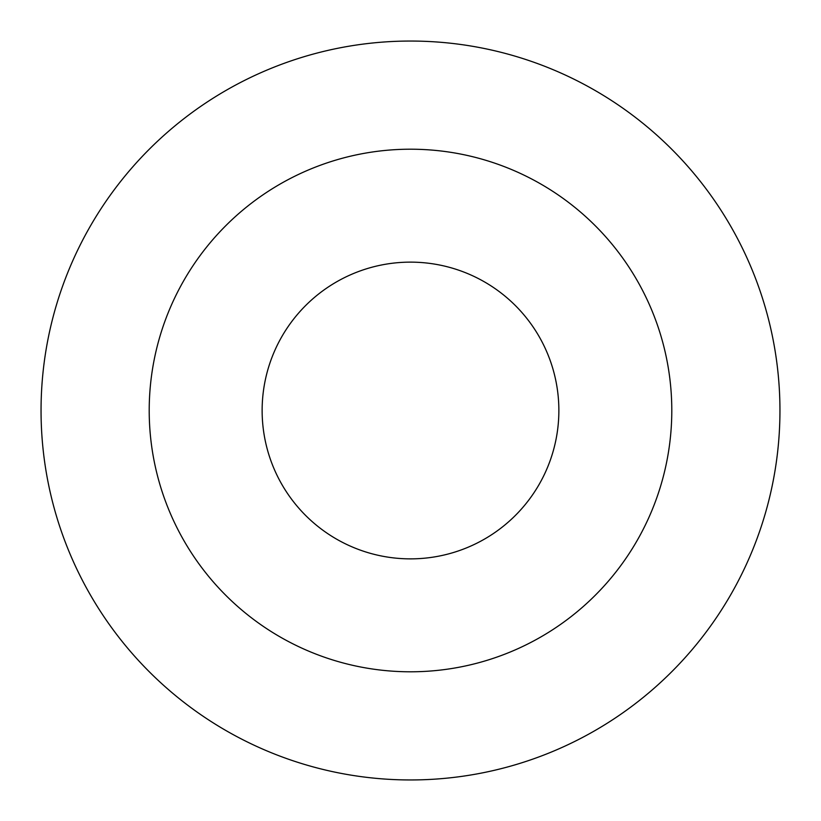 <?xml version="1.0" encoding="UTF-8"?>
<svg xmlns="http://www.w3.org/2000/svg" width="821" height="821" viewBox="0 0 821 821"><rect width="100%" height="100%" fill="white"/><g stroke="black" fill="none" stroke-linecap="round" stroke-linejoin="round"><path stroke-width="1.23" d="M149.206 410.5A261.294 261.294 0 0 0 410.5 671.794A261.294 261.294 0 0 0 671.794 410.5A261.294 261.294 0 0 0 410.5 149.206A261.294 261.294 0 0 0 149.206 410.5M779.95 410.5A369.45 369.45 0 0 1 225.775 730.454A369.45 369.45 0 0 1 225.775 90.546A369.45 369.45 0 0 1 779.95 410.5M558.865 410.5A148.365 148.365 0 0 1 410.5 558.865A148.365 148.365 0 0 1 262.135 410.5A148.365 148.365 0 0 1 410.5 262.135A148.365 148.365 0 0 1 558.865 410.5"/></g></svg>
